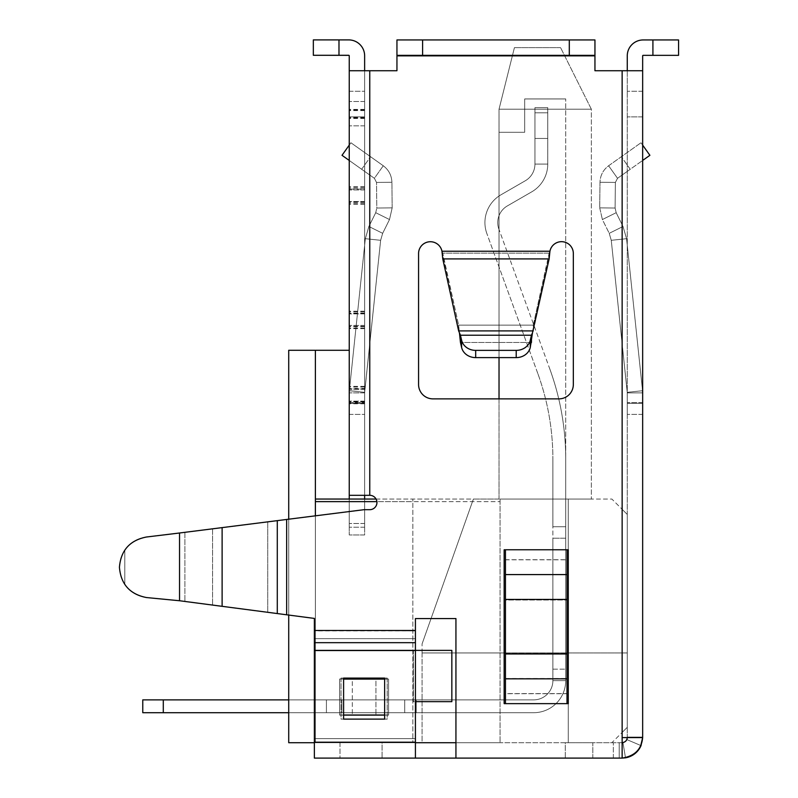 <?xml version="1.0" encoding="UTF-8"?>
<svg xmlns="http://www.w3.org/2000/svg" width="798" height="798" viewBox="0 0 798 798"><rect width="100%" height="100%" fill="white"/><g stroke="black" fill="none" stroke-linecap="round" stroke-linejoin="round"><path stroke-width="0.6" stroke-dasharray="3.99 2.99" d="M499.029 357.614L499.029 109.206L591.358 109.206L560.585 47.651L591.358 109.206L591.358 499.049L591.358 109.206L499.029 109.206L499.029 499.049L473.384 499.049L591.358 499.049L499.029 499.049L499.029 132.288L524.675 132.288L499.029 132.288L524.675 132.288L499.029 132.288L499.029 398.87M376.067 499.049L500.057 499.049L315.39 499.049L315.39 350.292L315.39 742.709L611.876 742.709L627.268 727.327L611.876 742.709L422.082 742.709L422.082 652.944L627.268 652.944L627.268 727.327L627.268 652.944L422.082 652.944L565.712 652.944L422.082 652.944L565.712 652.944L422.082 652.944L565.712 652.944L422.082 652.944L422.082 742.709L288.716 742.709L315.39 742.709L315.39 699.876L315.39 742.709L315.39 699.876L315.39 742.709L315.39 699.876L315.39 742.709L412.845 742.709L288.716 742.709L315.39 742.709L315.39 699.876L315.39 742.709L422.082 742.709L288.716 742.709L422.082 742.709L288.716 742.709L288.716 350.292L315.39 350.292L315.39 742.709L422.082 742.709L315.39 742.709L315.39 499.049M505.443 653.981L505.443 693.711L566.999 693.711L566.999 703.646L568.276 703.646L568.276 499.049L500.057 499.049L611.876 499.049L622.141 509.314L611.876 499.049L568.276 499.049L568.276 742.709L500.057 742.709L568.276 742.709L568.276 549.762L566.999 549.762L566.999 653.981L505.443 653.981L505.443 559.697L566.999 559.697M315.39 501.623L412.845 501.623L412.845 499.049L412.845 742.709L500.057 742.709L500.057 501.623L500.057 742.709L412.845 742.709L412.845 501.623L500.057 501.623L412.845 501.623L412.845 742.709L412.845 501.623L376.885 501.623M415.419 701.671L451.838 701.671L451.838 650.38L413.364 650.38L413.364 701.671L451.838 701.671L451.838 650.38L451.838 701.671L413.364 701.671L413.364 650.38L451.838 650.38L413.364 650.38L415.419 650.38L415.419 758.1L415.419 650.38L415.419 758.1L622.141 758.1L622.141 737.581L627.268 737.581L627.268 70.733L642.659 70.733L642.659 737.581L642.659 737.073L642.659 737.581L642.659 737.073L642.659 737.581L622.141 737.581L622.141 70.733L594.949 70.733L627.268 70.733L594.949 70.733L594.949 55.341L396.945 55.341L594.949 55.341L594.949 39.95L594.949 55.85L396.945 55.85L396.945 70.733L369.763 70.733L396.945 70.733L396.945 55.85L396.945 70.733L349.245 70.733L369.763 70.733L349.245 70.733L349.245 527.219L349.245 495.309L369.763 495.309A7.182 7.182 0 0 1 376.945 502.491A7.182 7.182 0 0 1 369.763 509.673A7.182 7.182 0 0 0 376.945 502.491A7.182 7.182 0 0 0 369.763 495.309A7.182 7.182 0 0 1 376.945 502.491A7.182 7.182 0 0 1 369.763 509.673L364.117 509.673L286.662 519.458L364.117 509.673L369.763 509.673L364.117 509.673L277.285 520.645L277.285 613.562L314.362 618.42L286.662 614.789L314.362 618.42L314.362 738.649L415.419 738.649L415.419 650.829L415.419 738.649L314.362 738.649L314.362 630.889L415.419 630.889L415.419 638.649L415.419 630.889L314.362 630.49L415.419 630.49L415.419 618.57L415.419 738.649L415.419 650.829L314.362 650.829L415.419 650.829L314.362 650.829L415.419 650.829L314.362 650.38L314.362 630.49L415.419 630.49L314.362 630.49M349.245 350.292L349.245 534.959L349.245 499.049L364.636 499.029L364.636 534.959L349.245 534.959L364.636 534.959L364.636 495.309L349.245 495.309L349.245 350.292L315.39 350.292L315.39 742.709L315.39 350.292L315.39 742.709L314.362 742.709L622.141 742.709L622.141 758.1L455.937 758.1L455.937 618.57L415.419 618.57L455.937 618.57L455.937 758.1L622.141 758.1L622.141 70.733L642.659 70.733L627.268 70.733L627.268 55.85A15.9 15.9 0 0 1 643.168 39.95L678.569 39.95L678.569 55.341L643.168 55.341A0.509 0.509 0 0 0 642.659 55.85L642.659 70.733M315.39 515.827L315.39 742.709L315.39 350.292L315.39 742.709L315.39 350.292L288.716 350.292L315.39 350.292L288.716 350.292L315.39 350.292L288.716 350.292L288.716 742.709L288.716 350.292L288.716 742.709L288.716 350.292L288.716 742.709L288.716 350.292L315.39 350.292M622.141 732.454L627.268 727.327L627.268 514.441L627.268 727.327L622.141 732.454L622.141 509.314L627.268 514.441L622.141 509.314L622.141 732.454M560.585 47.651L514.421 47.651L560.585 47.651M499.029 109.206L514.421 47.651L499.029 109.206M315.39 699.876L422.082 699.876L315.39 699.876M422.082 652.944L422.082 643.906L422.082 652.944M499.029 132.288L524.675 132.288L524.675 98.942L565.712 98.942L524.675 98.942L565.712 98.942L524.675 98.942L565.712 98.942L524.675 98.942L565.712 98.942L524.675 98.942L524.675 132.288L499.029 132.288L524.675 132.288L524.675 98.942L524.675 132.288L524.675 98.942L524.675 132.288L524.675 98.942L524.675 132.288L499.029 132.288M565.712 652.944L565.712 98.942L565.712 652.944M422.082 643.906L473.384 499.049L422.082 643.906M288.716 519.199L288.716 615.059M568.276 499.049L568.276 742.709L568.276 499.049M500.057 499.049L500.057 742.709L500.057 499.049M413.364 701.671L413.364 650.38L413.364 701.671M531.727 191.849A32.06 32.06 0 0 0 547.757 164.089L534.939 164.089L534.939 107.66L534.939 164.089L534.939 138.443L547.757 138.443L547.757 164.089L534.939 164.089L534.939 138.443L547.757 138.443L547.757 164.089L534.939 164.089L534.939 107.66L547.757 107.66L547.757 164.089L534.939 164.089L534.939 112.797L534.939 138.443L547.757 138.443L547.757 164.089L534.939 164.089L534.939 138.443L547.757 138.443L547.757 164.089L534.939 164.089L534.939 107.66L534.939 138.443L547.757 138.443L547.757 164.089L534.939 164.089A19.232 19.232 0 0 1 525.313 180.747A19.232 19.232 0 0 0 534.939 164.089A19.232 19.232 0 0 1 525.313 180.747A19.232 19.232 0 0 0 534.939 164.089A19.232 19.232 0 0 1 525.313 180.747A19.232 19.232 0 0 0 534.939 164.089A19.232 19.232 0 0 1 525.313 180.747A19.232 19.232 0 0 0 534.939 164.089L547.757 164.089A32.06 32.06 0 0 1 531.727 191.849A32.06 32.06 0 0 0 547.757 164.089A32.06 32.06 0 0 1 531.727 191.849A32.06 32.06 0 0 0 547.757 164.089A32.06 32.06 0 0 1 531.727 191.849A32.06 32.06 0 0 0 547.757 164.089L547.757 138.443L534.939 138.443L534.939 107.66L547.757 107.66L534.939 107.66L534.939 112.797L547.757 112.797L547.757 164.089A32.06 32.06 0 0 1 531.727 191.849L507.368 205.914L531.727 191.849M500.954 194.812L525.313 180.747L500.954 194.812A32.06 32.06 0 0 0 486.86 233.545A32.06 32.06 0 0 1 500.954 194.812A32.06 32.06 0 0 0 486.86 233.545A32.06 32.06 0 0 1 500.954 194.812A32.06 32.06 0 0 0 486.86 233.545A32.06 32.06 0 0 1 500.954 194.812A32.06 32.06 0 0 0 486.86 233.545A32.06 32.06 0 0 1 500.954 194.812M537.812 373.514L486.86 233.545L537.812 373.514A250.073 250.073 0 0 1 552.884 459.04A250.073 250.073 0 0 0 537.812 373.514A250.073 250.073 0 0 1 552.884 459.04A250.073 250.073 0 0 0 537.812 373.514A250.073 250.073 0 0 1 552.884 459.04A250.073 250.073 0 0 0 537.812 373.514A250.073 250.073 0 0 1 552.884 459.04A250.073 250.073 0 0 0 537.812 373.514M552.884 526.75L552.884 459.04L552.884 526.75L565.712 526.75L565.712 459.04A262.891 262.891 0 0 0 549.862 369.125L498.91 229.156A19.232 19.232 0 0 1 507.368 205.914A19.232 19.232 0 0 0 498.91 229.156A19.232 19.232 0 0 1 507.368 205.914A19.232 19.232 0 0 0 498.91 229.156A19.232 19.232 0 0 1 507.368 205.914A19.232 19.232 0 0 0 498.91 229.156A19.232 19.232 0 0 1 507.368 205.914A19.232 19.232 0 0 0 498.91 229.156L549.862 369.125A262.891 262.891 0 0 1 565.712 459.04A262.891 262.891 0 0 0 549.862 369.125A262.891 262.891 0 0 1 565.712 459.04A262.891 262.891 0 0 0 549.862 369.125A262.891 262.891 0 0 1 565.712 459.04A262.891 262.891 0 0 0 549.862 369.125A262.891 262.891 0 0 1 565.712 459.04L565.712 526.75L552.884 526.75L552.884 459.04L552.884 526.75L565.712 526.75L565.712 680.644L552.884 680.644L565.712 680.644L565.712 669.173L565.712 680.644L552.884 680.644L552.884 459.04L552.884 526.75L565.712 526.75L565.712 459.04L565.712 526.75L552.884 526.75L552.884 459.04L552.884 526.75L565.712 526.75L565.712 538.221L565.712 459.04L565.712 526.75L552.884 526.75L552.884 680.644L565.712 680.644L565.712 669.173L565.712 680.644L552.884 680.644L552.884 538.221L552.884 680.644L565.712 680.644L565.712 669.173L565.712 680.644L552.884 680.644L552.884 538.221L552.884 680.644L565.712 680.644L565.712 459.04L565.712 526.75L552.884 526.75M547.757 112.797L547.757 138.443L534.939 138.443L547.757 138.443L547.757 107.66L534.939 107.66L547.757 107.66L547.757 138.443L547.757 107.66L534.939 107.66L534.939 112.797L547.757 112.797L547.757 138.443L547.757 107.66L547.757 112.797L534.939 112.797L547.757 112.797M288.716 699.876L326.412 699.876L326.412 712.704L163.291 712.704L163.291 699.876L142.772 699.876L142.772 712.704L163.291 712.704L163.291 699.876L533.653 699.876A19.232 19.232 0 0 0 552.884 680.644L552.884 538.221L552.884 680.644A19.232 19.232 0 0 1 533.653 699.876A19.232 19.232 0 0 0 552.884 680.644A19.232 19.232 0 0 1 533.653 699.876A19.232 19.232 0 0 0 552.884 680.644A19.232 19.232 0 0 1 533.653 699.876A19.232 19.232 0 0 0 552.884 680.644A19.232 19.232 0 0 1 533.653 699.876L404.716 699.876L416.187 699.876L416.187 712.704L533.653 712.704A32.06 32.06 0 0 0 565.712 680.644A32.06 32.06 0 0 1 533.653 712.704A32.06 32.06 0 0 0 565.712 680.644A32.06 32.06 0 0 1 533.653 712.704A32.06 32.06 0 0 0 565.712 680.644A32.06 32.06 0 0 1 533.653 712.704A32.06 32.06 0 0 0 565.712 680.644A32.06 32.06 0 0 1 533.653 712.704L163.291 712.704L163.291 699.876L142.772 699.876L142.772 712.704L142.772 699.876L142.772 712.704L163.291 712.704L163.291 699.876L326.412 699.876L326.412 712.704L341.803 712.704L288.716 712.704M404.716 712.704L416.187 712.704L416.187 699.876L533.653 699.876L404.716 699.876L416.187 699.876L416.187 712.704L142.772 712.704L142.772 699.876L142.772 712.704L163.291 712.704L163.291 699.876L142.772 699.876L533.653 699.876L326.412 699.876L326.412 712.704L163.291 712.704L341.803 712.704L341.803 699.876L404.716 699.876L326.412 699.876L326.412 712.704L142.772 712.704L142.772 699.876L404.716 699.876L326.412 699.876L326.412 712.704L341.803 712.704L341.803 699.876L416.187 699.876L416.187 712.704L416.187 699.876L533.653 699.876L416.187 699.876L416.187 712.704L533.653 712.704L341.803 712.704L341.803 699.876L326.412 699.876L326.412 712.704L163.291 712.704L163.291 699.876L341.803 699.876L341.803 712.704L341.803 699.876L341.803 712.704L341.803 699.876L341.803 712.704L416.187 712.704L416.187 699.876L416.187 712.704L533.653 712.704L341.803 712.704L416.187 712.704L341.803 712.704L404.716 712.704L404.716 699.876L404.716 712.704M142.772 712.704L163.291 712.704L142.772 712.704M163.291 699.876L326.412 699.876L326.412 712.704L326.412 699.876L142.772 699.876L163.291 699.876L163.291 712.704M565.712 538.221L565.712 669.173L565.712 526.75L565.712 538.221L552.884 538.221L565.712 538.221M547.757 107.66L534.939 107.66L547.757 107.66M505.443 693.602L505.443 600.016L566.999 600.016L505.443 600.016L505.443 549.762L504.156 549.762L504.156 703.646L505.443 703.646L505.443 549.762L504.156 549.762L504.156 703.646L505.443 703.646L505.443 693.602L566.999 693.602L566.999 549.762L568.276 549.762L566.999 549.762L566.999 703.646L568.276 703.646L568.276 549.762M505.443 559.697L505.443 549.762L504.156 549.762L504.156 703.646L568.276 703.646M432.935 398.87L558.969 398.87A14.364 14.364 0 0 0 573.333 384.506L573.333 253.704A11.81 11.81 0 0 0 549.932 251.23A11.81 11.81 0 0 1 573.333 253.704L573.333 384.506A14.364 14.364 0 0 1 558.969 398.87L432.935 398.87A14.364 14.364 0 0 1 418.571 384.506L418.571 253.704A11.81 11.81 0 0 1 441.962 251.23A11.81 11.81 0 0 0 418.571 253.704A11.81 11.81 0 0 1 441.962 251.23L458.631 325.135L459.439 332.816L458.631 330.901L458.631 325.135L533.264 325.135L549.134 253.156L549.134 258.921L442.77 258.921L458.631 330.901L458.631 325.135L442.77 253.156L442.77 258.921L441.962 251.23L549.932 251.23A11.81 11.81 0 0 1 573.333 253.704L573.333 384.506A14.364 14.364 0 0 1 558.969 398.87L432.935 398.87A14.364 14.364 0 0 1 418.571 384.506L418.571 253.704L418.571 384.506M364.636 189.106L364.636 328.626L364.636 187.301L364.636 189.106L349.245 189.106L349.245 187.301L349.245 527.219L349.245 189.106M364.636 70.733L364.636 495.309L369.763 495.309L364.636 495.309L364.636 55.85A15.9 15.9 0 0 0 348.726 39.95A15.9 15.9 0 0 1 364.636 55.85L364.636 55.8A15.9 15.9 0 0 0 348.726 39.9L313.335 39.9L313.335 55.291L348.726 55.291A0.509 0.509 0 0 1 349.245 55.8L349.245 70.733M349.245 55.85A0.509 0.509 0 0 0 348.726 55.341L313.335 55.341L313.335 39.95L348.726 39.95L313.335 39.95L313.335 55.291M459.439 332.816L460.456 342.452L460.456 335.23L461.613 340.247A14.364 12.678 0 0 0 475.688 350.382L516.216 350.382A14.364 12.678 0 0 0 530.281 340.247L531.448 335.23L460.456 335.23L459.439 332.816L458.631 325.135L533.264 325.135L533.264 330.901L533.264 325.135L549.932 251.23L549.134 258.921L533.264 330.901L531.448 335.23L531.448 342.452L532.466 332.816M627.268 70.733L627.268 737.581L627.268 737.073L642.659 737.073L627.268 737.073L642.659 737.073L627.268 737.073L627.268 737.581L642.659 737.581C641.572 749.262 634.729 756.105 622.141 758.1L622.141 70.733M455.937 758.1L455.937 618.57L415.419 618.57L415.419 630.49M392.177 207.869L391.918 182.273C391.628 175.41 388.756 169.904 383.279 165.765L350.921 142.762L383.279 165.765C388.756 169.904 391.628 175.41 391.918 182.273L392.177 207.869L389.504 219.54L382.661 233.325L389.504 219.54L392.177 207.869L389.504 219.54L382.661 233.325L368.885 226.482L375.728 212.697L389.504 219.54L392.177 207.869L376.796 208.029L376.526 182.433L391.918 182.273C391.628 175.41 388.756 169.904 383.279 165.765L350.921 142.762L383.279 165.765C388.756 169.904 391.628 175.41 391.918 182.273L376.526 182.433L376.796 208.029L392.177 207.869L376.796 208.029L376.526 182.433L376.796 208.029L375.728 212.697L368.885 226.482L375.728 212.697L389.504 219.54L382.661 233.325L368.885 226.482L365.334 238.692L349.354 390.721L365.334 238.692L349.354 390.721L365.334 238.692L368.885 226.482L365.334 238.692L368.885 226.482L375.728 212.697L389.504 219.54L375.728 212.697L376.796 208.029L392.177 207.869M364.656 392.327L380.636 240.308L365.334 238.692L380.636 240.308L364.656 392.327L349.354 390.721L349.245 414.411L349.354 390.721L349.245 392.865L349.354 390.721L364.656 392.327L349.354 390.721L364.656 392.327L380.636 240.308L365.334 238.692L380.636 240.308L382.661 233.325L368.885 226.482L382.661 233.325L380.636 240.308L364.636 392.865L349.245 392.865L364.636 392.865L364.636 414.411L364.636 116.897L364.636 414.411L364.636 392.865L349.245 392.865L364.636 392.865L364.656 392.327M364.636 388.706L364.636 527.219L364.636 386.9L364.636 388.706L349.245 388.706M364.636 116.897L364.636 402.621L364.636 116.897L349.245 116.897L349.245 91.251L349.245 414.411L349.245 91.251L349.245 116.897L364.636 116.897M364.636 403.329L364.636 414.411L364.636 402.621L364.636 414.411L364.636 403.329L349.245 403.329L364.636 403.329M599.986 182.273L599.717 207.869L599.986 182.273L599.717 207.869L602.39 219.54L609.233 233.325L623.019 226.482L616.176 212.697L602.39 219.54L609.233 233.325L602.39 219.54L599.717 207.869L599.986 182.273C600.266 175.41 603.148 169.904 608.615 165.765L640.974 142.762L608.615 165.765C603.148 169.904 600.266 175.41 599.986 182.273C600.266 175.41 603.148 169.904 608.615 165.765L640.974 142.762L608.615 165.765C603.148 169.904 600.266 175.41 599.986 182.273L615.378 182.433L615.108 208.029L599.717 207.869L602.39 219.54L599.717 207.869L615.108 208.029L615.378 182.433L599.986 182.273L615.378 182.433L615.108 208.029L615.378 182.433L617.532 178.303L608.615 165.765L617.532 178.303L649.891 155.311L640.974 142.762L649.891 155.311L617.532 178.303L615.378 182.433L599.986 182.273M642.659 392.865L627.268 392.865L642.659 392.865L627.268 392.865L627.238 392.327L627.268 403.329L627.238 392.327L611.258 240.308L609.233 233.325L602.39 219.54L616.176 212.697L615.108 208.029L616.176 212.697L615.108 208.029L616.176 212.697L623.019 226.482L616.176 212.697L602.39 219.54L616.176 212.697L623.019 226.482L626.57 238.692L642.55 390.721L626.57 238.692L642.55 390.721L626.57 238.692L623.019 226.482L626.57 238.692L623.019 226.482L609.233 233.325L623.019 226.482L609.233 233.325L611.258 240.308L627.238 392.327L642.55 390.721L642.659 403.329L642.55 390.721L627.238 392.327L611.258 240.308L626.57 238.692L611.258 240.308L626.57 238.692L611.258 240.308L627.238 392.327L642.55 390.721L627.238 392.327L627.268 403.329L627.268 392.865L642.659 392.865L642.55 390.721M627.268 403.329L627.268 91.251L627.268 414.411L627.268 403.329L642.659 403.329L642.659 414.411L642.659 402.621L642.659 414.411L642.659 403.329L627.268 403.329M642.659 116.897L642.659 414.411L642.659 116.897L627.268 116.897L642.659 116.897M642.649 738.11L642.659 737.581L622.141 737.581M343.599 678.998L339.649 678.998L339.649 715.118L343.599 715.118M384.636 715.118L339.649 715.118L339.649 678.998L388.586 678.998L388.586 715.008L388.586 678.998L384.636 678.998M388.586 715.118L339.649 715.008L388.586 715.118M384.636 679.108L352.307 679.108L352.307 715.008L352.307 679.108L339.649 678.998L388.586 678.998L339.649 678.998L388.586 679.108L375.928 679.108L375.928 715.008L375.928 679.108L343.599 679.108M415.419 738.649L314.362 738.649L415.419 738.649M594.949 55.85L396.945 55.85L594.949 55.85L594.949 39.95L396.945 39.95L396.945 55.85L396.945 39.95L594.949 39.95L396.945 39.95L396.945 55.341L594.949 55.341M396.945 55.85L396.945 55.341M364.636 527.219L349.245 527.219L364.636 527.219M364.636 495.309L349.245 495.309M146.413 537.014L177.395 533.264L146.413 537.014C137.346 538.241 130.144 542.57 124.807 550.002C130.144 542.57 137.346 538.241 146.413 537.014C129.815 540.326 120.827 550.411 119.431 567.278L120.807 576.326L124.807 584.545C130.144 591.986 137.346 596.315 146.413 597.542L177.395 600.465L146.413 597.542C137.346 596.315 130.144 591.986 124.807 584.545L124.807 550.002L120.807 558.231L119.431 567.278C120.827 584.146 129.815 594.231 146.413 597.542L177.395 600.465L286.662 614.789L177.395 600.465L179.54 600.744L179.54 532.994L277.285 520.645M277.285 613.562L222.113 606.33L222.113 527.618L267.729 521.852L177.395 533.264M286.662 519.458L267.729 521.852L286.662 519.458L286.662 614.789M124.807 550.002L120.807 558.231L119.431 567.278L120.807 576.326L124.807 584.545L124.807 550.002M343.599 715.008L339.649 715.008L339.649 679.108L339.649 715.008L388.586 715.008L339.649 715.008L388.586 715.008L388.586 679.108L388.586 715.008L384.636 715.008M624.744 757.93L625.482 757.821L622.979 742.639L619.198 742.709L622.141 742.709L619.198 742.709L619.198 758.1L619.198 742.709L619.198 758.1L622.141 758.1L619.198 758.1L622.141 758.1L619.198 758.1L619.198 742.709L622.141 742.709L622.141 758.1L592.824 758.1L592.824 742.709L622.141 742.709C625.283 742.21 626.999 740.504 627.268 737.581L626.859 739.586L641.023 745.611L642.659 737.581L641.023 745.611L626.859 739.586A5.127 5.127 0 0 1 622.979 742.639L625.482 757.821A20.519 20.519 0 0 0 641.023 745.611L641.093 745.432M455.937 742.709L565.273 742.709L565.273 758.1L622.979 758.08M384.636 719.118L384.636 678.081L384.636 719.118L341.035 719.118L343.599 719.118L343.599 678.081L343.599 719.118L343.599 678.081L341.035 678.081L387.2 678.081L384.636 678.081L384.636 719.118L341.035 719.118L341.035 678.081L387.2 678.081L387.2 719.118L384.636 719.118M341.035 678.081L341.035 719.118L387.2 719.118L387.2 678.081L341.035 678.081M415.419 742.2L314.362 742.2L415.419 742.2L314.362 742.2L314.362 650.38L415.419 650.38L314.362 650.38L314.362 742.2L314.362 650.38M314.362 742.2L314.362 758.1L314.362 742.2L314.362 742.709L415.419 742.709M592.824 758.1L565.273 758.1L565.273 742.709L592.824 742.709L592.824 758.1M314.362 742.709L382.072 742.709L382.072 758.1L382.072 742.709L340.008 742.709L340.008 758.1L382.072 758.1L340.008 758.1L340.008 742.709L314.362 742.709L314.362 758.1L415.419 758.1M622.141 742.709L622.141 758.1L622.141 742.709L622.141 758.1L622.141 742.709L622.979 742.639L625.482 757.821L622.141 758.1L625.482 757.821A20.519 20.519 0 0 0 641.023 745.611A20.519 20.519 0 0 1 625.482 757.821L622.979 742.639A5.127 5.127 0 0 0 626.859 739.586A5.127 5.127 0 0 1 622.979 742.639A5.127 5.127 0 0 0 626.859 739.586L641.023 745.611M627.268 737.581L626.859 739.586L640.784 745.512M642.659 91.251L627.268 91.251L642.659 91.251M349.245 91.251L364.636 91.251L349.245 91.251M615.108 208.029L599.717 207.869L615.108 208.029M611.258 240.308L609.233 233.325L611.258 240.308M642.659 145.126L640.974 142.762L642.659 145.126M642.659 160.448L649.891 155.311M617.532 178.303L608.615 165.765L617.532 178.303L630.25 169.266L617.532 178.303L615.378 182.433L617.532 178.303M342.013 155.311L374.372 178.303L376.526 182.433L391.918 182.273L376.526 182.433L374.372 178.303L383.279 165.765L374.372 178.303L342.013 155.311L374.372 178.303L376.526 182.433L374.372 178.303L383.279 165.765L374.372 178.303L349.245 160.448M349.245 145.126L350.921 142.762L349.245 145.126M380.636 240.308L382.661 233.325L380.636 240.308M375.728 212.697L376.796 208.029L375.728 212.697M549.134 258.921L549.134 253.156L442.77 253.156L441.962 251.23L549.932 251.23L549.134 253.156L442.77 253.156L442.77 258.921M475.688 350.382L475.688 357.614L516.216 357.614A14.364 12.678 0 0 0 530.281 347.469L531.448 342.452L460.456 342.452L531.448 342.452M475.688 357.614A14.364 12.678 0 0 1 461.613 347.469L461.613 340.247M505.443 693.711L505.443 703.646L566.999 703.646L566.999 693.602M566.999 693.711L566.999 653.981M552.884 669.173L565.712 669.173L552.884 669.173M369.763 70.733L369.763 495.309M505.443 549.762L566.999 549.762M549.932 251.23L441.962 251.23M364.636 313.873L349.245 313.873L364.636 313.873M364.636 201.535L349.245 201.535L364.636 201.535M364.636 101.506L349.245 101.506L364.636 101.506M533.264 330.901L458.631 330.901M505.443 703.646L566.999 703.646M314.362 650.43L415.419 650.43L314.362 650.43M415.419 642.669L314.362 642.669M364.636 401.135L349.245 401.135L364.636 401.135M338.98 39.95L338.98 55.341M652.914 39.95L652.914 55.341M422.601 39.95L422.601 55.341M569.303 39.95L569.303 55.341M267.729 521.852L267.729 612.305L267.729 521.852M212.557 528.825L212.557 605.074L212.557 528.825M184.907 532.316L184.907 601.453L184.907 532.316M415.419 638.649L314.362 638.649L415.419 638.649M613.343 758.1L613.343 742.709L613.343 758.1M642.659 402.621L627.268 402.621L642.659 402.621M349.245 402.621L364.636 402.621L349.245 402.621M630.25 169.266L621.333 156.727L630.25 169.266M361.654 169.266L370.571 156.727L361.654 169.266M516.216 350.382L516.216 357.614M530.281 340.247L530.281 347.469M364.636 523.498L349.245 523.498L364.636 523.498M364.636 117.256L349.245 117.256M364.636 110.094L349.245 110.094M364.636 125.845L349.245 125.845L364.636 125.845M364.636 189.964L349.245 189.964L364.636 189.964M364.636 202.393L349.245 202.393M364.636 326.302L349.245 326.302M364.636 313.016L349.245 313.016M364.636 325.444L349.245 325.444L364.636 325.444M364.636 389.564L349.245 389.564L364.636 389.564M364.636 402.002L349.245 402.002M364.636 188.657L349.245 188.657M364.636 117.745L349.245 117.745M364.636 110.583L349.245 110.583M364.636 201.944L349.245 201.944M364.636 401.554L349.245 401.554M364.636 388.257L349.245 388.257M364.636 326.751L349.245 326.751M364.636 313.464L349.245 313.464M505.443 678.519L566.999 678.519M505.443 653.392L566.999 653.392L505.443 653.392M505.443 574.889L566.999 574.889M505.443 559.817L566.999 559.817M505.443 599.428L566.999 599.428M642.659 414.411L627.268 414.411L642.659 414.411M349.245 414.411L364.636 414.411L349.245 414.411M364.636 109.396L349.245 109.396M364.636 204.198L349.245 204.198M364.636 117.954L349.245 117.954M364.636 187.301L349.245 187.301M364.636 311.21L349.245 311.21M364.636 403.808L349.245 403.808M364.636 328.118L349.245 328.118M364.636 386.9L349.245 386.9M364.636 186.782L349.245 186.782M364.636 118.463L349.245 118.463M364.636 109.915L349.245 109.915M364.636 203.69L349.245 203.69M364.636 386.382L349.245 386.382M364.636 328.626L349.245 328.626M364.636 311.719L349.245 311.719M364.636 403.289L349.245 403.289"/><path stroke-width="1.2" d="M364.636 70.733L364.636 55.8A15.9 15.9 0 0 0 348.726 39.9L313.335 39.9L313.335 55.291L348.726 55.291A0.509 0.509 0 0 1 349.245 55.8L349.245 499.049L376.067 499.049M288.716 615.059L288.716 742.709L314.362 742.709M568.276 549.762L568.276 703.646L568.276 549.762L566.999 549.762L566.999 703.646L568.276 703.646M288.716 519.199L288.716 350.292L315.39 350.292L315.39 515.827M499.029 357.614L499.029 398.87M315.39 499.049L364.636 499.049L364.636 495.309M315.39 350.292L349.245 350.292M376.885 501.623L315.39 501.623M286.662 614.789L179.54 600.744L222.113 606.33L222.113 527.618L179.54 532.994L286.662 519.458L286.662 614.789L314.362 618.42L314.362 742.2L415.419 742.2L415.419 650.38L451.838 650.38L451.838 701.671L415.419 701.671M288.716 712.704L142.772 712.704L142.772 699.876L288.716 699.876M163.291 699.876L163.291 712.704M505.443 703.646L505.443 549.762L504.156 549.762L504.156 703.646L566.999 703.646M432.935 398.87A14.364 14.364 0 0 1 418.571 384.506A14.364 14.364 0 0 0 432.935 398.87L558.969 398.87A14.364 14.364 0 0 0 573.333 384.506L573.333 253.704A11.81 11.81 0 0 0 549.932 251.23L549.134 258.921L532.466 332.816L530.281 347.469A14.364 12.678 -0 0 1 516.216 357.614L475.688 357.614A14.364 12.678 -0 0 1 461.613 347.469L460.456 342.452L461.613 347.469L461.613 340.247A14.364 12.678 -0 0 0 475.688 350.382L516.216 350.382A14.364 12.678 -0 0 0 530.281 340.247L531.448 335.23L531.448 342.452M313.335 55.291L348.726 55.341A0.509 0.509 0 0 1 349.245 55.85M349.245 495.309L369.763 495.309L369.763 70.733L396.945 70.733L396.945 39.95L422.601 39.95L422.601 55.341L396.945 55.341M418.571 384.506L418.571 253.704A11.81 11.81 0 0 1 441.962 251.23L442.77 258.921L458.631 330.901L460.456 335.23L460.456 342.452L459.439 332.816M314.362 650.38L415.419 650.38L415.419 618.57L455.937 618.57L455.937 758.1L314.362 758.1L314.362 742.2M396.945 55.85L594.949 55.85L594.949 70.733L622.141 70.733L622.141 758.1L455.937 758.1M286.662 519.458L364.117 509.673L369.763 509.673A7.182 7.182 0 0 0 376.945 502.491A7.182 7.182 0 0 0 369.763 495.309M652.914 39.95L652.914 55.341L678.569 55.341L678.569 39.95L643.168 39.95A15.9 15.9 0 0 0 627.268 55.85L627.268 70.733M652.914 55.341L643.168 55.341A0.509 0.509 0 0 0 642.659 55.85L642.659 737.581L622.141 737.581M384.636 678.998L343.599 678.998M343.599 715.118L384.636 715.118M422.601 39.95L594.949 39.95L594.949 55.341L422.601 55.341M594.949 55.85L594.949 55.341M349.245 70.733L369.763 70.733M622.141 70.733L642.659 70.733M146.413 537.014L177.395 533.264L146.413 537.014C129.815 540.326 120.827 550.411 119.431 567.278C120.827 584.146 129.815 594.231 146.413 597.542L179.54 600.744L179.54 532.994L177.395 533.264M343.599 679.108L384.636 679.108M343.599 715.008L384.636 715.008M622.141 758.1L625.482 757.821A20.519 20.519 0 0 0 641.023 745.611L642.659 737.581C641.572 749.262 634.729 756.105 622.141 758.1L625.482 757.821M627.268 737.581L626.859 739.586L627.268 737.581C626.999 740.504 625.283 742.21 622.141 742.709M384.636 719.118L343.599 719.118L343.599 678.081L384.636 678.081L384.636 719.118M415.419 742.2L415.419 758.1M455.937 742.709L415.419 742.709M640.784 745.512L642.659 737.581M642.55 390.721L642.659 392.865M649.891 155.311L642.659 145.126L649.891 155.311L642.659 160.448M342.013 155.311L349.245 145.126L342.013 155.311L349.245 145.126L342.013 155.311L349.245 160.448M532.466 332.816L531.448 335.23L460.456 335.23L461.613 340.247M458.631 330.901L533.264 330.901M442.77 258.921L549.134 258.921M505.443 549.762L566.999 549.762M314.362 630.49L415.419 630.49M441.962 251.23L549.932 251.23M314.362 642.669L415.419 642.669M338.98 39.9L338.98 55.291M569.303 39.95L569.303 55.341M277.285 520.645L277.285 613.562M475.688 350.382L475.688 357.614M516.216 350.382L516.216 357.614M530.281 340.247L530.281 347.469M505.443 574.59L566.999 574.59M505.443 599.428L566.999 599.428M505.443 653.981L566.999 653.981M505.443 678.819L566.999 678.819"/></g></svg>
